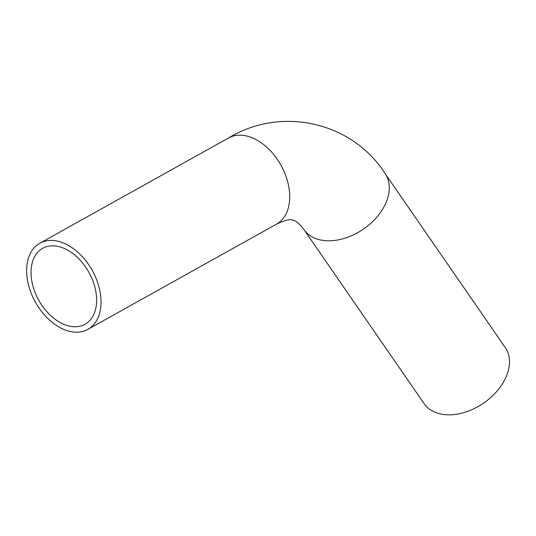 <?xml version="1.0" encoding="UTF-8"?>
<svg xmlns="http://www.w3.org/2000/svg" width="536" height="536" viewBox="0 0 536 536"><rect width="100%" height="100%" fill="white"/><g stroke="black" fill="none" stroke-linecap="round" stroke-linejoin="round"><path stroke-width="0.8" d="M276.549 224.128A49.305 32.542 60.9 0 0 280.958 165.215A49.305 32.542 60.9 0 0 228.517 138C281.112 105.92 352.078 121.665 385.076 173.53L505.254 347.569A49.305 33.413 145.4 0 1 493.602 394.804A49.305 33.413 145.4 0 1 439.219 413.645A49.305 33.413 145.4 0 1 424.103 403.601L303.932 229.569C299.028 223.331 295.349 220.216 292.904 220.229C290.572 218.789 285.119 220.088 276.549 224.128L87.85 329.365A49.305 32.542 60.9 0 1 68.943 331.174A49.305 32.542 60.9 0 1 29.855 289.547A49.305 32.542 60.9 0 1 39.818 243.237A49.305 32.542 60.9 0 1 92.259 270.452A49.305 32.542 60.9 0 1 87.85 329.365M68.34 325.861A43.47 28.689 60.9 0 1 33.875 289.165A43.47 28.689 60.9 0 1 42.659 248.335A43.47 28.689 60.9 0 1 88.889 272.328A43.47 28.689 60.9 0 1 85.01 324.267A43.47 28.689 60.9 0 1 68.34 325.861M385.076 173.53A49.305 33.413 145.4 0 1 373.431 220.772A49.305 33.413 145.4 0 1 319.041 239.612A49.305 33.413 145.4 0 1 303.932 229.569M228.517 138L39.818 243.237"/></g></svg>
